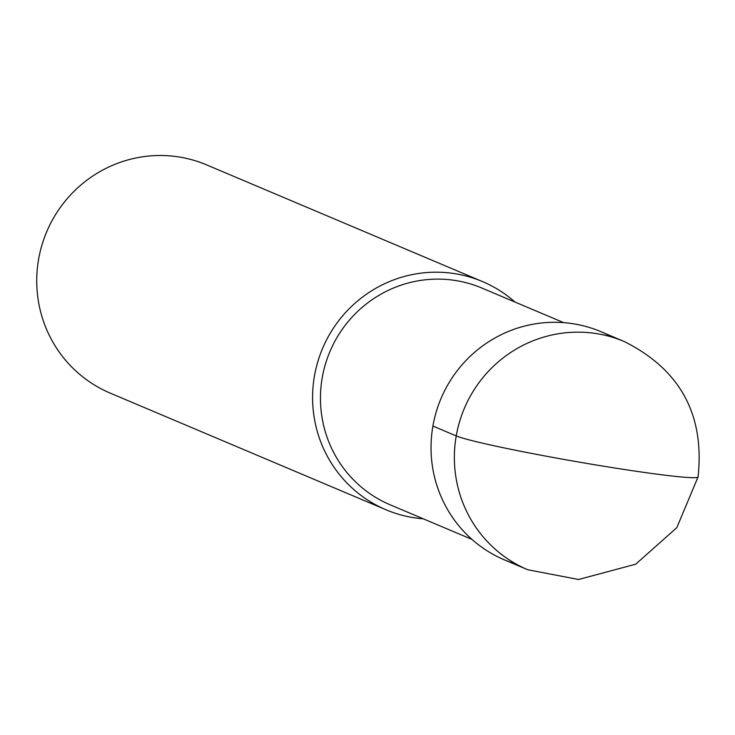 <?xml version="1.0" encoding="UTF-8"?>
<svg xmlns="http://www.w3.org/2000/svg" width="735" height="735" viewBox="0 0 735 735"><rect width="100%" height="100%" fill="white"/><g stroke="black" fill="none" stroke-linecap="round" stroke-linejoin="round"><path stroke-width="1.1" d="M612.356 337.246A123.875 121.257 112.9 0 0 441.009 398.535A123.875 121.257 112.9 0 0 516.356 564.177M481.848 288.028A117.683 115.193 112.9 0 0 329.923 351.587A117.683 115.193 112.9 0 0 390.221 504.835M514.969 302.039A123.875 121.257 112.9 0 0 482.472 281.569A123.875 121.257 112.9 0 0 322.555 348.473A123.875 121.257 112.9 0 0 386.022 509.778A123.875 121.257 112.9 0 0 423.268 518.809M206.618 164.879A123.875 121.257 112.9 0 0 46.7 231.782A123.875 121.257 112.9 0 0 110.176 393.096L385.985 509.759M600.918 331.669A123.875 121.257 112.9 0 0 440.991 398.572A123.875 121.257 112.9 0 0 504.467 559.877M432.906 426.052L456.233 435.919A123.875 5.825 9.9 0 0 599.356 465.512A123.875 5.825 -170.1 0 0 698.057 476.941C704.782 414.715 680.197 369.586 624.281 341.554L600.954 331.687M624.245 341.536A123.875 121.257 112.9 0 0 464.327 408.44A123.875 121.257 112.9 0 0 527.794 569.754M481.884 288.046L563.662 322.637M390.184 504.816L471.971 539.407M206.654 164.897L482.509 281.588M504.43 559.868L527.758 569.735L578.537 579.492L635.683 564.204L676.806 527.675L698.057 476.941"/></g></svg>
